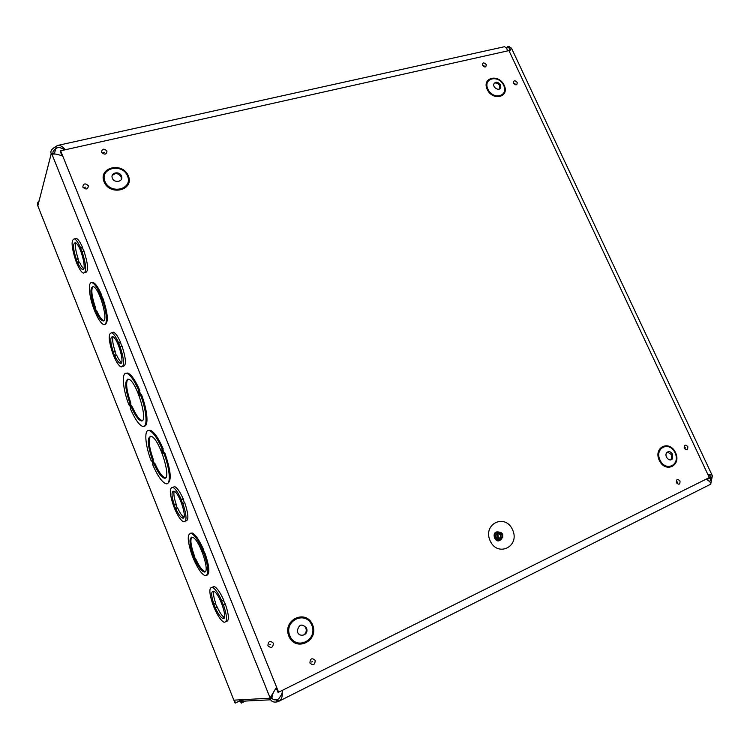 <?xml version="1.0" encoding="UTF-8"?>
<svg xmlns="http://www.w3.org/2000/svg" width="750" height="750" viewBox="0 0 750 750"><rect width="100%" height="100%" fill="white"/><g stroke="black" fill="none" stroke-linecap="round" stroke-linejoin="round"><path stroke-width="1.12" d="M512.644 529.922C520.237 546.619 497.466 557.728 490.059 540.637C482.578 523.641 505.444 513.094 512.644 529.922M502.725 534.384C500.869 531.703 499.022 531.525 497.184 533.831C497.213 538.856 499.059 540.122 502.716 537.619L502.725 534.384M501.956 534.75C500.616 532.819 499.284 532.678 497.962 534.338C497.981 537.975 499.312 538.884 501.956 537.075L501.956 534.75M501.347 534.684L500.437 533.278M498.019 531.938C490.678 531.075 494.972 544.697 500.531 539.878M60.638 150.797L508.941 50.597L709.312 477.572L278.606 692.212L60.638 150.797L60.384 151.697L61.997 155.691M276.272 688.031L277.969 692.25L278.606 692.212M121.341 179.447L121.134 176.878C118.256 172.997 115.266 172.613 112.153 175.716M121.472 176.025C119.55 170.7 110.278 172.556 112.256 177.909C113.831 183.497 123.563 181.903 121.612 176.4L121.472 176.025M499.725 88.894L499.688 85.772C498.122 83.259 496.247 82.453 494.053 83.362M500.466 84.938C497.766 81.516 495.534 81.263 493.772 84.159C492.787 88.256 500.128 91.5 500.803 87.272L500.466 84.938M302.681 635.372C305.203 634.406 306.384 632.475 306.234 629.597L305.859 628.2C304.781 625.941 303.066 624.909 300.722 625.125M306.534 628.05C301.837 623.344 298.762 624.356 297.309 631.087C298.181 637.65 307.997 635.934 306.9 629.447L306.534 628.05M670.509 459.881L671.259 459.225L671.522 454.678L667.481 452.006M672.572 454.312C670.744 451.453 668.794 450.909 666.731 452.681C663.844 456.084 669.666 462.516 672.319 458.869L672.572 454.312M273.628 699.647L277.875 699.309L278.287 701.503L277.472 699.459L276.534 699.731C274.144 700.163 272.653 699.553 272.044 697.931L271.997 697.256L270.094 698.203L271.997 697.256M279.6 700.894L710.812 484.144C711.084 482.822 709.528 481.163 706.144 479.147M278.644 698.925L281.55 694.669L282.516 691.397M282.534 690.253L282.3 694.837C281.953 698.269 280.753 700.434 278.7 701.353M278.287 701.503L277.031 701.906C273.722 702.525 271.481 701.625 270.309 699.206L270.094 698.203L233.859 700.153L233.606 699.516M709.8 481.828L710.878 477.928L712.078 477.328L710.812 483.609M711.994 477.628L706.763 479.428M507.825 46.584L509.1 46.303L510.197 47.484L508.931 47.775L507.825 46.584L506.531 48.038M707.747 474.234C710.728 474.356 712.312 474.956 712.5 476.044L712.078 477.328M709.556 475.106L710.878 477.928L710.925 476.737L707.803 474.366M127.5 373.022L127.144 373.491M39.169 200.709C37.584 202.106 37.144 203.822 37.828 205.847L51.244 153.713L53.869 153.703L51.919 154.144L51.263 153.731L53.212 153.291C52.406 152.109 53.222 150.647 55.631 148.903L54.347 153.984M149.906 430.162L149.55 430.641M223.406 600.469L225.394 604.228C229.153 615.562 229.369 621.309 226.05 621.459M212.203 587.278L214.256 586.528C217.116 587.944 220.303 592.537 223.819 600.291L221.512 601.275L223.509 605.072C227.344 616.688 227.503 622.406 223.997 622.228C221.072 620.728 217.875 616.097 214.388 608.316L212.859 604.472C209.034 592.969 208.875 587.25 212.391 587.344C215.241 588.769 218.428 593.362 221.934 601.125M172.753 487.322L174.741 486.638C177.272 487.866 180.084 491.916 183.188 498.797L184.312 502.8M182.831 503.381C186.825 515.644 187.041 521.766 183.469 521.766C180.891 520.481 178.059 516.375 174.975 509.475L173.484 505.725C169.491 493.584 169.284 487.463 172.856 487.359C175.378 488.587 178.191 492.647 181.294 499.538L182.466 503.663L184.725 502.641C188.672 514.716 188.906 520.856 185.447 521.062M74.766 238.781L76.369 238.359C78.169 239.203 80.203 242.156 82.472 247.209L83.494 250.922M81.994 251.325C86.391 265.228 86.831 272.494 83.297 273.131C81.469 272.25 79.425 269.259 77.156 264.15L75.759 260.644C71.372 246.9 70.941 239.644 74.466 238.856C76.256 239.709 78.291 242.662 80.55 247.725L81.769 251.916L83.906 250.809C88.303 264.703 88.725 271.969 85.181 272.606L84.909 272.681M101.869 298.322C107.156 312.169 107.916 326.709 103.425 324.459C100.978 323.259 98.259 319.256 95.278 312.441L93.872 308.916C88.725 295.444 87.741 280.641 92.344 282.825C94.734 283.959 97.425 287.916 100.416 294.684L101.625 298.856L102.825 298.05C107.934 313.594 108.666 322.35 105.038 324.328M91.688 282.675L93.291 282.553C95.681 283.697 98.381 287.644 101.363 294.403L102.412 298.172M140.428 394.65C147.112 411.919 147.919 429.009 142.219 426.225C138.6 424.406 134.644 418.509 130.341 408.562L130.753 407.991L129.319 404.4L128.916 404.972C122.438 388.247 121.303 370.819 127.162 373.5C130.678 375.206 134.597 381.009 138.928 390.919L138.488 391.537L139.978 395.269L141.375 394.331C147.459 410.081 148.837 426.262 144.309 426.094M126.037 373.294L128.109 373.191C131.625 374.897 135.553 380.7 139.884 390.6L139.434 391.219L140.766 394.537M163.837 453.15C170.419 470.156 171.103 486.262 165.431 483.553C161.522 481.566 157.266 475.256 152.662 464.625L153.122 464.156L151.669 460.519L151.219 460.988C144.844 444.506 143.841 428.062 149.672 430.688C153.459 432.544 157.678 438.769 162.319 449.363L161.831 449.869L163.341 453.666L164.784 452.803C170.897 470.691 171.834 480.891 167.616 483.403M148.444 430.481L150.609 430.35C154.406 432.206 158.625 438.422 163.266 449.016L162.778 449.522L164.175 453.028M203.991 553.5C208.903 568.284 209.184 575.644 204.834 575.578C201.403 573.825 197.672 568.369 193.641 559.209L192.141 555.45C187.238 540.834 186.966 533.494 191.316 533.419C194.653 535.069 198.356 540.459 202.434 549.6L203.597 553.716L204.938 553.106C209.438 566.325 210.047 573.741 206.775 575.344M190.331 533.241L192.253 533.034C195.591 534.684 199.303 540.075 203.372 549.206L204.525 553.275M111.787 332.766L113.578 332.213C115.641 333.188 117.947 336.516 120.497 342.206L121.556 346.022M120.066 346.491C124.312 359.775 124.65 366.591 121.069 366.947C118.978 365.934 116.662 362.559 114.112 356.831L112.678 353.231C108.441 340.097 108.112 333.291 111.684 332.794C113.737 333.778 116.034 337.106 118.594 342.797L119.794 346.969L121.978 345.891C126.216 359.166 126.534 365.981 122.944 366.347L122.869 366.375M202.041 549.825L202.988 549.431M202.434 549.6L203.372 549.206M193.05 554.925C189.159 543.15 188.981 537.253 192.506 537.244C199.791 539.203 211.416 575.559 203.569 571.744C200.831 570.356 197.822 566.006 194.559 558.703L193.05 554.925L193.969 554.541L195.094 558.478M194.559 558.703L195.478 558.319C198.741 565.622 201.75 569.963 204.488 571.341L205.219 571.491M193.603 554.747L192.684 555.131M191.794 537.103C190.116 539.672 190.838 545.484 193.969 554.541M161.831 449.869L162.778 449.522M162.319 449.363L163.266 449.016M151.219 460.988L151.772 460.781M152.372 459.788C147.3 444.516 146.944 436.716 151.303 436.369C159.844 438.694 172.838 482.503 163.678 477.9C160.678 476.4 157.397 471.581 153.825 463.434L153.366 463.903L151.912 460.256L153.281 459.45L152.831 459.919L154.181 463.303M153.825 463.434L154.734 463.097C158.316 471.234 161.597 476.053 164.606 477.553L165.478 477.722M152.831 459.919L151.912 460.256M150.441 436.2C148.125 439.537 149.072 447.281 153.281 459.45M273.141 692.916L271.988 696.938M62.822 156.234C58.087 154.266 54.45 153.572 51.919 154.144L270.084 697.884L276.581 687.169M53.869 153.703L54.722 154.125M37.828 205.847L51.225 153.684C50.184 151.453 51.413 149.278 54.9 147.141L55.697 148.856L57.15 147.844L56.438 146.072L58.603 145.228C60.919 145.556 63.15 147.066 65.287 149.756M54.994 147.094L56.438 146.072M65.034 149.812L59.062 147.197L57.15 147.844L59.916 147.225M509.709 50.953L509.766 48.328L508.931 47.775L509.991 50.034M508.969 47.784L510.366 47.503L511.472 48.169L509.353 51.488M503.803 46.856L504.637 46.678L506.887 48.675L507.478 50.925M38.306 207.066L233.859 700.153L37.837 205.894M239.634 699.844L241.303 703.125L245.503 701.044M243.947 699.609L240.572 701.287L241.303 703.125M270.562 699.806L240.572 701.287L240 699.825M129.956 403.519C124.781 387.816 124.369 379.706 128.719 379.181C137.091 381.488 149.484 425.156 140.55 420.6C137.775 419.222 134.719 414.731 131.391 407.119L130.978 407.691L129.544 404.091L130.875 403.209L129.544 404.091M130.463 403.781L131.738 406.997M131.391 407.119L132.309 406.809C135.638 414.413 138.694 418.903 141.478 420.272L142.275 420.431M127.941 379.012C125.55 382.509 126.525 390.572 130.875 403.209M128.916 404.972L129.478 404.784M138.928 390.919L139.884 390.6M138.488 391.537L139.434 391.219M94.453 307.65C90.159 294.272 89.784 287.269 93.319 286.631C99.956 288.497 109.434 324.366 102.394 320.7C100.434 319.753 98.259 316.584 95.869 311.184L94.219 308.156L95.381 307.378L94.219 308.156M95.147 307.884L96.403 311.025M95.869 311.184L96.797 310.912C99.188 316.312 101.372 319.472 103.322 320.419L103.781 320.531M92.878 286.519C90.938 289.678 91.772 296.634 95.381 307.378M100.416 294.684L101.363 294.403M100.163 295.219L101.119 294.938M215.306 603.459L217.238 607.144C219.825 612.797 222.206 616.238 224.391 617.456M213.787 591.272C213.112 593.634 213.75 597.647 215.7 603.291L213.853 604.106C211.031 595.388 210.956 591.094 213.647 591.216C219.412 592.772 228.909 621.337 222.675 618.347C220.481 617.241 218.053 613.781 215.391 607.959L213.853 604.106M217.238 607.144L215.391 607.959M216.834 607.284L214.997 608.1M224.972 604.378L223.097 605.222M225.394 604.228L223.509 605.072M174.206 491.278C173.438 493.837 174.094 498.178 176.194 504.319L174.338 505.041C171.384 495.825 171.272 491.203 174.009 491.184C179.616 492.731 188.278 520.903 182.259 517.95C180.328 516.994 178.191 513.947 175.838 508.8L177.694 508.078C179.934 513.009 182.016 516.019 183.928 517.125M175.847 504.591L177.3 508.228M176.194 504.319L174.338 505.041M175.838 508.8L174 505.312M183.188 498.797L181.294 499.538M182.822 499.078L180.938 499.819M113.034 336.769C112.153 339.694 112.866 344.597 115.191 351.497L113.325 352.087C110.166 342.066 109.959 336.909 112.706 336.609C117.994 338.1 125.634 366.047 120 363.169C118.444 362.419 116.7 359.934 114.769 355.697L116.634 355.106C118.406 359.006 120.047 361.444 121.566 362.419M114.928 351.956L116.241 355.228M115.191 351.497L113.325 352.087M114.769 355.697L113.072 352.538M120.497 342.206L118.594 342.797M120.225 342.684L118.322 343.284M75.844 242.916C74.934 246.094 75.703 251.363 78.159 258.712L76.078 259.781L76.284 259.219C73.003 248.709 72.722 243.206 75.422 242.691C80.484 244.125 87.666 272.156 82.303 269.344C80.934 268.697 79.397 266.494 77.691 262.744L79.566 262.238C81.075 265.566 82.472 267.694 83.775 268.603M77.944 259.275L79.162 262.341M78.159 258.712L76.284 259.219M77.691 262.744L76.078 259.781M82.472 247.209L80.55 247.725M82.247 247.809L80.334 248.316M37.584 205.134L37.847 205.772M233.906 700.153L235.069 703.078L240.028 700.856M38.222 204.291L38.034 205.05M234.403 700.125L235.566 703.059M499.481 532.191C491.297 529.866 496.181 545.344 501.591 538.847M497.184 533.831L496.116 534.159L498.366 532.528L496.116 534.159C495.581 538.003 497.034 539.681 500.466 539.194M501.909 537.159L500.728 537.45L500.738 535.125L498.609 533.541M500.091 538.228L500.728 537.45L500.559 535.172L498.581 533.559M514.959 83.475L514.294 83.531L514.959 83.475M517.2 82.387C514.716 80.034 513.478 80.334 513.469 83.278C515.953 85.622 517.191 85.331 517.2 82.387M486.225 64.528C483.722 62.166 482.456 62.456 482.419 65.4C484.922 67.772 486.197 67.481 486.225 64.528M88.397 185.775C85.209 182.944 83.344 183.384 82.809 187.125C85.997 189.956 87.862 189.506 88.397 185.775M315.216 660.394C311.953 657.591 310.191 658.462 309.919 663.009C313.191 665.812 314.953 664.941 315.216 660.394M679.997 480.956C677.409 478.584 676.2 479.175 676.369 482.747C678.966 485.119 680.166 484.519 679.997 480.956M504.197 85.322C509.878 97.191 492.741 101.466 487.2 89.419C481.584 77.419 498.787 73.416 504.197 85.322M675.525 452.634C681.778 465.694 665.381 473.653 659.269 460.35C653.081 447.122 669.544 439.491 675.525 452.634M312.591 624.844C319.425 640.941 295.463 652.575 288.834 636.112C282.122 619.744 306.15 608.606 312.591 624.844M128.372 175.903C134.484 190.256 109.912 196.387 104.034 181.772C98.062 167.213 122.663 161.494 128.372 175.903M687.788 446.588C685.237 444.234 684.047 444.797 684.225 448.275C686.775 450.628 687.966 450.066 687.788 446.588M273.375 643.162C270.056 640.322 268.238 641.184 267.909 645.75C271.228 648.591 273.047 647.719 273.375 643.162M106.978 151.022C103.847 148.219 102.028 148.641 101.522 152.269C104.662 155.072 106.472 154.659 106.978 151.022M483.984 65.634L483.309 65.7L483.984 65.634M104.128 152.85L103.519 152.531L104.447 152.316L104.147 152.859M85.828 187.069L84.872 187.303L85.828 187.069M270.572 644.344L269.644 644.784L270.572 644.344M312.431 661.556L311.522 662.006L312.431 661.556M685.378 447.609L685.172 448.172L684.722 447.647L685.378 447.609M677.559 481.978L677.325 482.559L676.894 482.044L677.559 481.978M127.537 176.016C122.241 162.647 99.413 167.963 104.962 181.453C110.409 195.009 133.2 189.338 127.537 176.016M503.681 85.378C498.656 74.325 482.7 78.047 487.913 89.175C493.041 100.341 508.95 96.384 503.681 85.378M311.812 625.228C305.831 610.163 283.547 620.503 289.781 635.681C295.922 650.953 318.15 640.172 311.812 625.228M675.066 452.869C669.516 440.672 654.244 447.759 659.981 460.031C665.653 472.359 680.859 464.991 675.066 452.869M277.031 701.906L276.534 699.731M711.825 478.594L710.513 478.922M270.309 699.206L272.044 697.931M54.9 147.141L55.631 148.903M121.266 177.253L121.612 176.4M500.016 88.106L500.803 87.272M306.234 629.597L306.9 629.447M671.259 459.225L672.319 458.869M281.55 694.669L282.3 694.837M192.253 533.034L191.316 533.419M204.488 571.341L203.569 571.744M150.609 430.35L149.672 430.688M164.606 477.553L163.678 477.9M52.819 153.938L54.103 154.125M509.934 50.259L511.472 48.169M58.603 145.228L504.637 46.678M509.766 48.328L510.084 48.994M710.531 475.884L710.925 476.737M511.472 48.15L712.125 475.256M241.256 703.003L245.184 701.053M240.525 701.213L243.731 699.628M141.478 420.272L140.55 420.6M128.109 373.191L127.162 373.5M103.322 320.419L102.394 320.7M93.291 282.553L92.344 282.825M224.334 617.597L222.675 618.347M214.256 586.528L212.391 587.344M183.844 517.312L182.259 517.95M174.741 486.638L172.856 487.359M121.397 362.719L120 363.169M113.578 332.213L111.684 332.794M83.55 268.997L82.303 269.344M76.369 238.359L74.466 238.856"/></g></svg>
